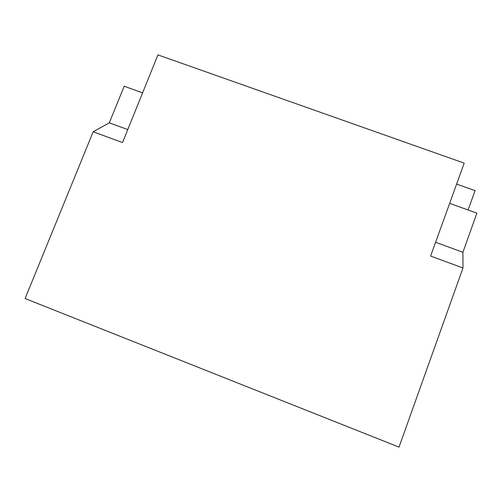 <?xml version="1.0" encoding="UTF-8"?>
<svg xmlns="http://www.w3.org/2000/svg" width="502" height="502" viewBox="0 0 502 502"><rect width="100%" height="100%" fill="white"/><g stroke="black" fill="none" stroke-linecap="round" stroke-linejoin="round"><path stroke-width="0.75" d="M462.982 267.974L430.609 256.051L464.199 163.131L157.935 54.887L122.513 142.568L93.177 131.762L25.1 298.546L399.015 447.113L462.982 267.974L462.907 252.28L476.9 213.162L449.66 203.36M456.632 184.077L475.055 190.647L468.109 209.999M93.177 131.762L109.31 122.821L124.189 86.231L142.599 92.857M435.592 242.278L462.907 252.28M127.759 129.572L109.31 122.821"/></g></svg>
